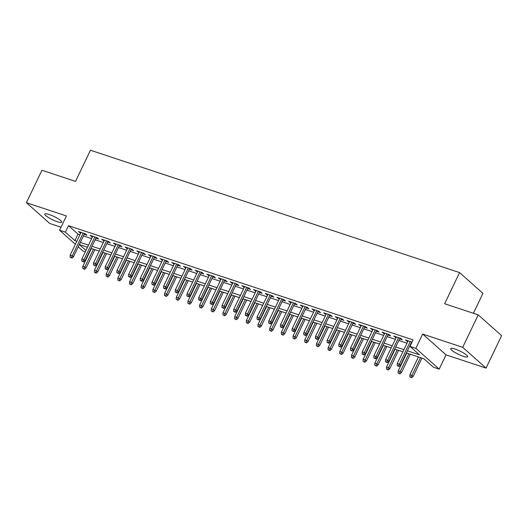 <?xml version="1.0" encoding="UTF-8"?>
<svg xmlns="http://www.w3.org/2000/svg" width="528" height="528" viewBox="0 0 528 528"><rect width="100%" height="100%" fill="white"/><g stroke="black" fill="none" stroke-linecap="round" stroke-linejoin="round"><path stroke-width="0.79" d="M57.308 221.72A9.385 1.795 -154.4 0 0 61.73 222.182A9.385 1.795 -154.4 0 0 57.948 218.612A9.385 1.795 -154.4 0 0 49.229 214.533A9.385 1.795 -154.4 0 0 44.807 214.071A9.385 1.795 -154.4 0 0 48.589 217.642A9.385 1.795 -154.4 0 0 57.308 221.72M463.228 356.281A9.385 1.795 -154.4 0 0 467.65 356.737A9.385 1.795 -154.4 0 0 463.868 353.173A9.385 1.795 -154.4 0 0 455.143 349.087A9.385 1.795 -154.4 0 0 450.721 348.625A9.385 1.795 -154.4 0 0 454.502 352.196A9.385 1.795 -154.4 0 0 463.228 356.281M85.312 251.81L82.936 251.024L78.223 246.833M473.405 313.276L482.942 293.383L459.578 272.593L90.453 150.236L75.53 181.388L41.943 170.254L26.4 202.699L49.764 223.483L61.017 227.212M459.578 272.593L444.649 303.745L478.236 314.879L501.6 335.663L486.057 368.108L462.686 347.325L422.677 334.059L415.84 348.341L439.204 369.125L433.363 367.184L423.892 358.763L406.388 352.961M422.677 334.059L446.048 354.849L486.057 368.108M446.048 354.849L439.204 369.125M478.236 314.879L462.686 347.325M84.216 234.326L86.942 235.231L85.358 233.825L78.355 231.502L80.711 233.165M95.898 238.194L98.624 239.098L97.04 237.692L90.031 235.369L92.393 237.039M107.573 242.068L110.299 242.972L108.722 241.567L101.713 239.243L104.075 240.907M119.255 245.942L121.981 246.847L120.404 245.441L113.395 243.118L115.757 244.781M130.937 249.81L133.663 250.714L132.086 249.315L125.077 246.992L127.439 248.655M142.619 253.684L145.345 254.588L143.768 253.183L136.759 250.859L139.121 252.523M154.301 257.558L157.027 258.463L155.45 257.057L148.441 254.734L150.797 256.397M165.983 261.433L168.709 262.33L167.125 260.931L160.123 258.608L162.479 260.271M177.665 265.3L180.391 266.204L178.807 264.799L171.798 262.475L174.161 264.139M189.347 269.174L192.067 270.079L190.489 268.673L183.48 266.35L185.843 268.013M201.023 273.049L203.749 273.946L202.171 272.547L195.162 270.224L197.525 271.887M212.705 276.916L215.431 277.82L213.853 276.415L206.844 274.091L209.207 275.755M224.387 280.79L227.113 281.695L225.535 280.289L218.526 277.966L220.889 279.629M236.069 284.665L238.795 285.569L237.217 284.163L230.208 281.84L232.564 283.503M247.751 288.532L250.477 289.436L248.893 288.031L241.89 285.707L244.246 287.371M259.433 292.406L262.159 293.311L260.575 291.905L253.565 289.582L255.928 291.245M271.115 296.281L273.834 297.185L272.257 295.779L265.247 293.456L267.61 295.119M282.79 300.148L285.516 301.052L283.939 299.647L276.929 297.323L279.292 298.993M294.472 304.022L297.198 304.927L295.621 303.521L288.611 301.198L290.974 302.861M306.154 307.897L308.88 308.801L307.303 307.395L300.293 305.072L302.656 306.735M317.836 311.764L320.562 312.668L318.985 311.269L311.975 308.946L314.332 310.609M329.518 315.638L332.244 316.543L330.66 315.137L323.657 312.814L326.014 314.477M341.2 319.513L343.926 320.417L342.342 319.011L335.333 316.688L337.696 318.351M352.882 323.387L355.601 324.284L354.024 322.885L347.015 320.562L349.378 322.225M364.558 327.254L367.283 328.159L365.706 326.753L358.697 324.43L361.06 326.093M376.24 331.129L378.965 332.033L377.388 330.627L370.379 328.304L372.742 329.967M387.922 335.003L390.647 335.9L389.07 334.501L382.061 332.178L384.424 333.841M399.604 338.87L402.329 339.775L400.752 338.369L393.743 336.046L396.099 337.709M407.411 350.83L419.47 354.829L409.999 346.401L413.107 339.913L68.515 225.687L77.992 234.109L79.946 234.762M83.45 235.924L91.628 238.63M95.132 239.791L103.31 242.504M106.814 243.665L114.992 246.378M118.49 247.54L126.674 250.252M130.172 251.407L138.356 254.12M141.854 255.281L150.031 257.994M153.536 259.156L161.713 261.868M165.218 263.023L173.395 265.736M176.9 266.897L185.077 269.61M188.582 270.772L196.759 273.484M200.257 274.646L208.441 277.352M211.939 278.513L220.123 281.226M223.621 282.388L231.799 285.1M235.303 286.262L243.481 288.968M246.985 290.129L255.163 292.842M258.667 294.004L266.845 296.716M270.349 297.878L278.527 300.584M282.025 301.745L290.209 304.458M293.707 305.62L301.891 308.332M305.389 309.494L313.573 312.206M317.071 313.361L325.248 316.074M328.753 317.236L336.93 319.948M340.435 321.11L348.612 323.822M352.117 324.977L360.294 327.69M363.792 328.852L371.976 331.564M375.474 332.726L383.658 335.438M387.156 336.6L395.34 339.306M398.838 340.468L407.015 343.18M410.52 344.342L410.923 344.474M412.051 342.118L405.425 339.92L407.781 341.583M411.286 342.745L411.688 342.877M75.379 244.299L59.565 230.241L66.409 215.959L26.4 202.699M59.565 230.241L65.406 232.175L74.884 240.603L76.837 241.25M68.515 225.687L65.406 232.175M409.999 346.401L415.84 348.341M79.319 244.55L85.965 250.457M402.89 351.8L394.706 349.087M391.208 347.926L383.031 345.213M379.526 344.051L371.349 341.345M367.844 340.184L359.667 337.471M356.162 336.31L347.985 333.597M344.48 332.435L336.303 329.729M332.805 328.568L324.621 325.855M321.123 324.694L312.939 321.981M309.441 320.819L301.264 318.107M297.759 316.952L289.582 314.239M286.077 313.078L277.9 310.365M274.395 309.203L266.218 306.491M262.713 305.336L254.536 302.623M251.038 301.462L242.854 298.749M239.356 297.587L231.172 294.875M227.674 293.713L219.496 291.007M215.992 289.846L207.814 287.133M204.31 285.971L196.132 283.259M192.628 282.097L184.45 279.391M180.946 278.23L172.768 275.517M169.27 274.355L161.086 271.643M157.588 270.481L149.404 267.775M145.906 266.614L137.729 263.901M134.224 262.739L126.047 260.027M122.542 258.865L114.365 256.153M110.86 254.998L102.683 252.285M99.178 251.123L91.001 248.411M87.503 247.249L79.319 244.537M80.342 242.411L88.519 245.124M92.024 246.286L100.201 248.992M103.706 250.153L111.883 252.866M115.381 254.027L123.565 256.74M127.063 257.902L135.247 260.608M138.745 261.769L146.923 264.482M150.427 265.643L158.605 268.356M162.109 269.518L170.287 272.224M173.791 273.385L181.969 276.098M185.473 277.259L193.651 279.972M197.149 281.134L205.333 283.846M208.831 285.001L217.015 287.714M220.513 288.875L228.69 291.588M232.195 292.75L240.372 295.462M243.877 296.617L252.054 299.33M255.559 300.491L263.736 303.204M267.241 304.366L275.418 307.078M278.916 308.24L287.1 310.946M290.598 312.107L298.782 314.82M302.28 315.982L310.457 318.694M313.962 319.856L322.139 322.562M325.644 323.723L333.821 326.436M337.326 327.598L345.503 330.31M349.008 331.472L357.185 334.184M360.683 335.339L368.867 338.052M372.365 339.214L380.549 341.926M384.047 343.088L392.225 345.8M395.729 346.955L403.907 349.668M77.992 234.109L74.884 240.603M407.365 340.567L407.002 341.326M395.683 336.692L395.32 337.451M384.001 332.818L383.638 333.577M372.319 328.951L371.956 329.71M360.644 325.076L360.274 325.835M348.962 321.202L348.599 321.961M337.28 317.335L336.917 318.094M325.598 313.46L325.235 314.219M313.916 309.586L313.553 310.345M302.234 305.712L301.871 306.478M290.552 301.844L290.189 302.603M278.876 297.97L278.507 298.729M267.194 294.096L266.825 294.862M255.512 290.228L255.149 290.987M243.83 286.354L243.467 287.113M232.148 282.48L231.785 283.246M220.466 278.612L220.103 279.371M208.784 274.738L208.421 275.497M197.109 270.864L196.739 271.623M185.427 266.996L185.057 267.755M173.745 263.122L173.382 263.881M162.063 259.248L161.7 260.007M150.381 255.38L150.018 256.139M138.699 251.506L138.336 252.265M127.017 247.632L126.654 248.391M115.342 243.758L114.972 244.523M103.66 239.89L103.29 240.649M91.978 236.016L91.615 236.775M80.296 232.142L79.933 232.907M398.356 365.97L397.188 365.581L398.99 366.531L398.356 365.97L399.379 364.208L397.274 363.515L408.144 340.824M410.249 341.524L399.379 364.208L400.514 365.224L411.649 341.986M398.99 366.531L400.514 365.224M397.274 363.515L397.188 365.581M409.82 376.814L411.616 377.764L409.82 376.814L409.906 374.748L412.012 375.448L413.147 376.457L421.938 358.109M410.989 377.203L420.539 357.647M409.906 374.748L418.433 356.954M413.147 376.457L411.616 377.764M386.674 362.096L385.506 361.706L387.308 362.657L386.674 362.096L387.697 360.34L385.598 359.641L396.469 336.95M398.567 337.649L387.697 360.34L388.832 361.35L399.967 338.111M387.308 362.657L388.832 361.35M385.598 359.641L385.506 361.706M374.992 358.222L373.824 357.832L375.626 358.783L374.992 358.222L376.015 356.466L373.916 355.766L384.787 333.082M386.885 333.775L376.015 356.466L377.15 357.476L388.285 334.237M375.626 358.783L377.15 357.476M373.916 355.766L373.824 357.832M363.31 354.347L362.142 353.965L363.944 354.915L363.31 354.347L364.333 352.592L362.234 351.899L373.105 329.208M375.203 329.901L364.333 352.592L365.475 353.602L376.603 330.37M363.944 354.915L365.475 353.602M362.234 351.899L362.142 353.965M351.628 350.48L350.467 350.09L352.262 351.041L351.628 350.48L352.658 348.724L350.552 348.025L361.423 325.334M363.528 326.033L352.658 348.724L353.793 349.734L364.927 326.495M352.262 351.041L353.793 349.734M350.552 348.025L350.467 350.09M398.138 372.94L399.934 373.89L398.138 372.94L398.224 370.874L400.33 371.573L401.465 372.583L410.256 354.242M399.307 373.329L408.857 353.773M398.224 370.874L406.751 353.08M401.465 372.583L399.934 373.89M386.456 369.072L388.258 370.022L386.456 369.072L386.542 367.006L388.648 367.699L389.783 368.709L398.574 350.368M387.625 369.455L397.175 349.906M386.542 367.006L395.069 349.206M389.783 368.709L388.258 370.022M374.774 365.198L376.576 366.148L374.774 365.198L374.86 363.132L376.966 363.832L378.101 364.841L386.892 346.493M375.943 365.587L385.493 346.031M374.86 363.132L383.387 345.332M378.101 364.841L376.576 366.148M363.092 361.324L364.894 362.274L363.092 361.324L363.185 359.258L365.284 359.957L366.419 360.967L375.21 342.626M364.261 361.713L373.811 342.157M363.185 359.258L371.712 341.464M366.419 360.967L364.894 362.274M339.953 346.606L338.785 346.216L340.58 347.167L339.953 346.606L340.976 344.85L338.87 344.15L349.741 321.46M351.846 322.159L340.976 344.85L342.111 345.86L353.245 322.621M340.58 347.167L342.111 345.86M338.87 344.15L338.785 346.216M351.41 357.456L353.212 358.4L351.41 357.456L351.503 355.39L353.602 356.083L354.743 357.093L363.528 338.752M352.579 357.839L362.129 338.29M351.503 355.39L360.03 337.59M354.743 357.093L353.212 358.4M328.271 342.731L327.103 342.349L328.898 343.299L328.271 342.731L329.294 340.976L327.188 340.283L338.059 317.592M340.164 318.285L329.294 340.976L330.429 341.986L341.563 318.754M328.898 343.299L330.429 341.986M327.188 340.283L327.103 342.349M316.589 338.864L315.421 338.474L317.222 339.425L316.589 338.864L317.612 337.102L315.506 336.409L326.377 313.718M328.482 314.417L317.612 337.102L318.747 338.118L329.881 314.879M317.222 339.425L318.747 338.118M315.506 336.409L315.421 338.474M304.907 334.99L303.739 334.6L305.54 335.551L304.907 334.99L305.93 333.234L303.824 332.534L314.701 309.844M316.8 310.543L305.93 333.234L307.065 334.244L318.199 311.005M305.54 335.551L307.065 334.244M303.824 332.534L303.739 334.6M293.225 331.115L292.057 330.733L293.858 331.676L293.225 331.115L294.248 329.36L292.149 328.667L303.019 305.976M305.118 306.669L294.248 329.36L295.383 330.37L306.517 307.138M293.858 331.676L295.383 330.37M292.149 328.667L292.057 330.733M281.543 327.248L280.375 326.858L282.176 327.809L281.543 327.248L282.566 325.486L280.467 324.793L291.337 302.102M293.436 302.801L282.566 325.486L283.708 326.502L294.835 303.263M282.176 327.809L283.708 326.502M280.467 324.793L280.375 326.858M339.728 353.582L341.53 354.532L339.728 353.582L339.821 351.516L341.92 352.209L343.061 353.225L351.846 334.877M340.897 353.971L350.447 334.415M339.821 351.516L348.348 333.716M343.061 353.225L341.53 354.532M328.053 349.708L329.848 350.658L328.053 349.708L328.139 347.642L330.244 348.341L331.379 349.351L340.171 331.01M329.221 350.097L338.771 330.541M328.139 347.642L336.666 329.848M331.379 349.351L329.848 350.658M316.371 345.84L318.166 346.784L316.371 345.84L316.457 343.768L318.562 344.467L319.697 345.477L328.489 327.136M317.539 346.223L327.089 326.674M316.457 343.768L324.984 325.974M319.697 345.477L318.166 346.784M304.689 341.966L306.491 342.916L304.689 341.966L304.775 339.9L306.88 340.593L308.015 341.609L316.807 323.261M305.857 342.355L315.407 322.799M304.775 339.9L313.302 322.1M308.015 341.609L306.491 342.916M293.007 338.092L294.809 339.042L293.007 338.092L293.093 336.026L295.198 336.725L296.333 337.735L305.125 319.394M294.175 338.481L303.725 318.925M293.093 336.026L301.62 318.232M296.333 337.735L294.809 339.042M269.861 323.374L268.699 322.984L270.494 323.935L269.861 323.374L270.884 321.618L268.785 320.918L279.655 298.228M281.761 298.927L270.884 321.618L272.026 322.628L283.16 299.389M270.494 323.935L272.026 322.628M268.785 320.918L268.699 322.984M281.325 334.224L283.127 335.168L281.325 334.224L281.417 332.152L283.516 332.851L284.651 333.861L293.443 315.52M282.493 334.607L292.043 315.058M281.417 332.152L289.945 314.358M284.651 333.861L283.127 335.168M258.185 319.499L257.017 319.117L258.812 320.06L258.185 319.499L259.208 317.744L257.103 317.044L267.973 294.36M270.079 295.053L259.208 317.744L260.344 318.754L271.478 295.522M258.812 320.06L260.344 318.754M257.103 317.044L257.017 319.117M269.643 330.35L271.445 331.3L269.643 330.35L269.735 328.284L271.834 328.977L272.976 329.993L281.761 311.645M270.811 330.739L280.361 311.183M269.735 328.284L278.263 310.484M272.976 329.993L271.445 331.3M246.503 315.632L245.335 315.242L247.13 316.193L246.503 315.632L247.526 313.87L245.421 313.177L256.291 290.486M258.397 291.185L247.526 313.87L248.662 314.886L259.796 291.647M247.13 316.193L248.662 314.886M245.421 313.177L245.335 315.242M257.961 326.476L259.763 327.426L257.961 326.476L258.053 324.41L260.152 325.109L261.294 326.119L270.079 307.771M259.129 326.865L268.679 307.309M258.053 324.41L266.581 306.616M261.294 326.119L259.763 327.426M234.821 311.758L233.653 311.368L235.455 312.319L234.821 311.758L235.844 310.002L233.739 309.302L244.609 286.612M246.715 287.311L235.844 310.002L236.98 311.012L248.114 287.773M235.455 312.319L236.98 311.012M233.739 309.302L233.653 311.368M246.286 322.608L248.081 323.552L246.286 322.608L246.371 320.536L248.477 321.235L249.612 322.245L258.403 303.904M247.454 322.991L257.004 303.435M246.371 320.536L254.899 302.742M249.612 322.245L248.081 323.552M223.139 307.883L221.971 307.501L223.773 308.444L223.139 307.883L224.162 306.128L222.057 305.428L232.934 282.744M235.033 283.437L224.162 306.128L225.298 307.138L236.432 283.899M223.773 308.444L225.298 307.138M222.057 305.428L221.971 307.501M234.604 318.734L236.399 319.684L234.604 318.734L234.689 316.668L236.795 317.361L237.93 318.371L246.721 300.029M235.772 319.117L245.322 299.567M234.689 316.668L243.217 298.868M237.93 318.371L236.399 319.684M211.457 304.016L210.289 303.626L212.091 304.577L211.457 304.016L212.48 302.254L210.382 301.561L221.252 278.87M223.351 279.569L212.48 302.254L213.616 303.27L224.75 280.031M212.091 304.577L213.616 303.27M210.382 301.561L210.289 303.626M222.922 314.86L224.723 315.81L222.922 314.86L223.007 312.794L225.113 313.493L226.248 314.503L235.039 296.155M224.09 315.249L233.64 295.693M223.007 312.794L231.535 295M226.248 314.503L224.723 315.81M199.775 300.142L198.607 299.752L200.409 300.703L199.775 300.142L200.798 298.386L198.7 297.686L209.57 274.996M211.669 275.695L200.798 298.386L201.94 299.396L213.068 276.157M200.409 300.703L201.94 299.396M198.7 297.686L198.607 299.752M188.093 296.267L186.925 295.878L188.727 296.828L188.093 296.267L189.116 294.512L187.018 293.812L197.888 271.128M199.993 271.821L189.116 294.512L190.258 295.522L201.392 272.283M188.727 296.828L190.258 295.522M187.018 293.812L186.925 295.878M176.418 292.393L175.25 292.01L177.045 292.961L176.418 292.393L177.441 290.638L175.336 289.945L186.206 267.254M188.311 267.947L177.441 290.638L178.576 291.647L189.71 268.415M177.045 292.961L178.576 291.647M175.336 289.945L175.25 292.01M164.736 288.526L163.568 288.136L165.363 289.087L164.736 288.526L165.759 286.77L163.654 286.07L174.524 263.38M176.629 264.079L165.759 286.77L166.894 287.78L178.028 264.541M165.363 289.087L166.894 287.78M163.654 286.07L163.568 288.136M153.054 284.651L151.886 284.262L153.688 285.212L153.054 284.651L154.077 282.896L151.972 282.196L162.842 259.505M164.947 260.205L154.077 282.896L155.212 283.906L166.346 260.667M153.688 285.212L155.212 283.906M151.972 282.196L151.886 284.262M141.372 280.777L140.204 280.394L142.006 281.345L141.372 280.777L142.395 279.022L140.29 278.329L151.166 255.638M153.265 256.331L142.395 279.022L143.53 280.031L154.664 256.799M142.006 281.345L143.53 280.031M140.29 278.329L140.204 280.394M129.69 276.91L128.522 276.52L130.324 277.471L129.69 276.91L130.713 275.147L128.614 274.454L139.484 251.764M141.583 252.463L130.713 275.147L131.848 276.164L142.982 252.925M130.324 277.471L131.848 276.164M128.614 274.454L128.522 276.52M118.008 273.035L116.84 272.646L118.642 273.596L118.008 273.035L119.031 271.28L116.932 270.58L127.802 247.889M129.901 248.589L119.031 271.28L120.173 272.29L131.3 249.051M118.642 273.596L120.173 272.29M116.932 270.58L116.84 272.646M106.326 269.161L105.158 268.778L106.96 269.722L106.326 269.161L107.349 267.406L105.25 266.713L116.12 244.022M118.226 244.715L107.349 267.406L108.491 268.415L119.625 245.183M106.96 269.722L108.491 268.415M105.25 266.713L105.158 268.778M94.651 265.294L93.482 264.904L95.278 265.855L94.651 265.294L95.674 263.531L93.568 262.838L104.438 240.148M106.544 240.847L95.674 263.531L96.809 264.548L107.943 241.309M95.278 265.855L96.809 264.548M93.568 262.838L93.482 264.904M82.969 261.419L81.8 261.03L83.596 261.98L82.969 261.419L83.992 259.664L81.886 258.964L92.756 236.273M94.862 236.973L83.992 259.664L85.127 260.674L96.261 237.435M83.596 261.98L85.127 260.674M81.886 258.964L81.8 261.03M71.287 257.545L70.118 257.162L71.92 258.106L71.287 257.545L72.31 255.79L70.204 255.09L81.074 232.406M83.18 233.099L72.31 255.79L73.445 256.799L84.579 233.567M71.92 258.106L73.445 256.799M70.204 255.09L70.118 257.162M211.24 310.985L213.041 311.936L211.24 310.985L211.325 308.92L213.431 309.619L214.566 310.629L223.357 292.288M212.408 311.375L221.958 291.819M211.325 308.92L219.853 291.126M214.566 310.629L213.041 311.936M199.558 307.118L201.359 308.068L199.558 307.118L199.65 305.052L201.749 305.745L202.884 306.755L211.675 288.413M200.726 307.501L210.276 287.951M199.65 305.052L208.177 287.252M202.884 306.755L201.359 308.068M187.876 303.244L189.677 304.194L187.876 303.244L187.968 301.178L190.067 301.877L191.209 302.887L199.993 284.539M189.044 303.633L198.594 284.077M187.968 301.178L196.495 283.378M191.209 302.887L189.677 304.194M176.194 299.369L177.995 300.32L176.194 299.369L176.286 297.304L178.385 298.003L179.527 299.013L188.311 280.672M177.362 299.759L186.912 280.203M176.286 297.304L184.813 279.51M179.527 299.013L177.995 300.32M164.518 295.502L166.313 296.446L164.518 295.502L164.604 293.436L166.709 294.129L167.845 295.139L176.629 276.797M165.686 295.885L175.237 276.335M164.604 293.436L173.131 275.636M167.845 295.139L166.313 296.446M152.836 291.628L154.631 292.578L152.836 291.628L152.922 289.562L155.027 290.255L156.163 291.271L164.954 272.923M154.004 292.017L163.555 272.461M152.922 289.562L161.449 271.762M156.163 291.271L154.631 292.578M141.154 287.753L142.956 288.704L141.154 287.753L141.24 285.688L143.345 286.387L144.481 287.397L153.272 269.056M142.322 288.143L151.873 268.587M141.24 285.688L149.767 267.894M144.481 287.397L142.956 288.704M129.472 283.886L131.274 284.83L129.472 283.886L129.558 281.813L131.663 282.513L132.799 283.523L141.59 265.181M130.64 284.269L140.191 264.719M129.558 281.813L138.085 264.02M132.799 283.523L131.274 284.83M117.79 280.012L119.592 280.962L117.79 280.012L117.883 277.946L119.981 278.639L121.117 279.655L129.908 261.307M118.958 280.401L128.509 260.845M117.883 277.946L126.41 260.146M121.117 279.655L119.592 280.962M106.108 276.137L107.91 277.088L106.108 276.137L106.201 274.072L108.299 274.771L109.441 275.781L118.226 257.44M107.276 276.527L116.827 256.971M106.201 274.072L114.728 256.278M109.441 275.781L107.91 277.088M94.426 272.27L96.228 273.214L94.426 272.27L94.519 270.197L96.617 270.897L97.759 271.907L106.544 253.565M95.594 272.653L105.145 253.103M94.519 270.197L103.046 252.404M97.759 271.907L96.228 273.214M82.751 268.396L84.546 269.346L82.751 268.396L82.837 266.33L84.942 267.023L86.077 268.039L94.862 249.691M83.919 268.785L93.469 249.229M82.837 266.33L91.364 248.53M86.077 268.039L84.546 269.346"/></g></svg>
